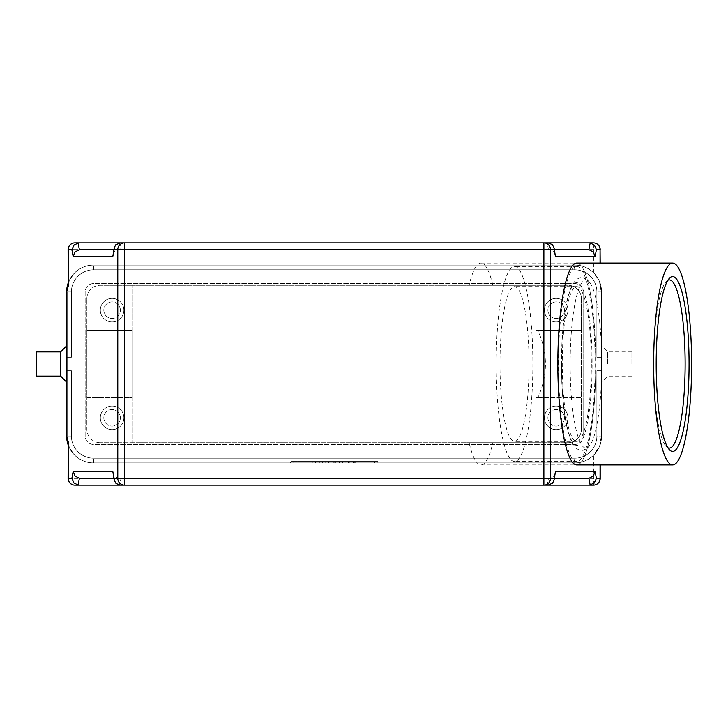 <?xml version="1.0" encoding="UTF-8"?>
<svg xmlns="http://www.w3.org/2000/svg" width="728" height="728" viewBox="0 0 728 728"><rect width="100%" height="100%" fill="white"/><g stroke="black" fill="none" stroke-linecap="round" stroke-linejoin="round"><path stroke-width="0.55" stroke-dasharray="3.64 2.73" d="M607.643 364L607.643 351.888L607.643 364M601.592 364L601.592 345.836L601.592 364M631.868 364L631.868 351.888L631.868 364M60.624 351.888L60.624 376.112M66.676 364L66.676 382.164L66.676 364M36.4 351.888L36.4 376.112M68.086 443.161L69.633 448.248L74.82 455.273L74.82 485.112M543.88 485.112L124.388 485.112L543.88 485.112M599.736 445.809L601.592 435.999L601.355 292.001L601.355 435.999L599.59 446.191L593.457 455.273A26.918 26.918 0 0 1 574.674 462.908L93.593 462.908A26.918 26.918 0 0 1 74.82 455.273M68.086 284.839L69.633 279.752L74.82 272.727A26.918 26.918 0 0 1 93.593 265.092L574.674 265.092A26.918 26.918 0 0 1 601.592 292.001L599.736 282.191M124.388 242.888L543.88 242.888L124.388 242.888M600.063 263.072L600.063 286.259L599.59 281.809L598.644 279.752L593.457 272.727L593.457 242.888M548.048 485.112L547.156 485.112L548.448 478.387L554.381 478.387L113.887 478.387L118.928 478.387L114.706 476.722L112.94 473.428M118.928 478.387L119.829 478.387L121.112 485.112L120.22 485.112M549.34 249.613L113.887 249.613L554.381 249.613L549.34 249.613L553.562 251.278L555.337 254.573M548.448 249.613L547.156 242.888L548.048 242.888M120.22 242.888L121.112 242.888L119.829 249.613M112.94 254.573L114.706 251.278L118.928 249.613M555.337 473.428L553.562 476.722L549.34 478.387M120.366 310.174A8.272 8.272 0 0 0 112.094 301.902A8.272 8.272 0 0 0 103.822 310.174A8.272 8.272 0 0 0 112.094 318.445A8.272 8.272 0 0 0 120.366 310.174A8.272 8.272 0 0 0 112.094 301.902A8.272 8.272 0 0 0 103.822 310.174A8.272 8.272 0 0 0 112.094 318.445A8.272 8.272 0 0 0 120.366 310.174M123.869 310.174A11.775 11.775 0 0 0 112.094 298.398A11.775 11.775 0 0 0 100.318 310.174A11.775 11.775 0 0 0 112.094 321.949A11.775 11.775 0 0 0 123.869 310.174A11.775 11.775 0 0 0 112.094 298.398A11.775 11.775 0 0 0 100.318 310.174A11.775 11.775 0 0 0 112.094 321.949A11.775 11.775 0 0 0 123.869 310.174M564.446 417.827A8.272 8.272 0 0 0 556.174 409.555A8.272 8.272 0 0 0 547.902 417.827A8.272 8.272 0 0 0 556.174 426.098A8.272 8.272 0 0 0 564.446 417.827A8.272 8.272 0 0 0 556.174 409.555A8.272 8.272 0 0 0 547.902 417.827A8.272 8.272 0 0 0 556.174 426.098A8.272 8.272 0 0 0 564.446 417.827M567.949 417.827A11.775 11.775 0 0 0 556.174 406.051A11.775 11.775 0 0 0 544.398 417.827A11.775 11.775 0 0 0 556.174 429.602A11.775 11.775 0 0 0 567.949 417.827A11.775 11.775 0 0 0 556.174 406.051A11.775 11.775 0 0 0 544.398 417.827A11.775 11.775 0 0 0 556.174 429.602A11.775 11.775 0 0 0 567.949 417.827M120.366 417.827A8.272 8.272 0 0 0 112.094 409.555A8.272 8.272 0 0 0 103.822 417.827A8.272 8.272 0 0 0 112.094 426.098A8.272 8.272 0 0 0 120.366 417.827A8.272 8.272 0 0 0 112.094 409.555A8.272 8.272 0 0 0 103.822 417.827A8.272 8.272 0 0 0 112.094 426.098A8.272 8.272 0 0 0 120.366 417.827M123.869 417.827A11.775 11.775 0 0 0 112.094 406.051A11.775 11.775 0 0 0 100.318 417.827A11.775 11.775 0 0 0 112.094 429.602A11.775 11.775 0 0 0 123.869 417.827A11.775 11.775 0 0 0 112.094 406.051A11.775 11.775 0 0 0 100.318 417.827A11.775 11.775 0 0 0 112.094 429.602A11.775 11.775 0 0 0 123.869 417.827M564.446 310.174A8.272 8.272 0 0 0 556.174 301.902A8.272 8.272 0 0 0 547.902 310.174A8.272 8.272 0 0 0 556.174 318.445A8.272 8.272 0 0 0 564.446 310.174A8.272 8.272 0 0 0 556.174 301.902A8.272 8.272 0 0 0 547.902 310.174A8.272 8.272 0 0 0 556.174 318.445A8.272 8.272 0 0 0 564.446 310.174M567.949 310.174A11.775 11.775 0 0 0 556.174 298.398A11.775 11.775 0 0 0 544.398 310.174A11.775 11.775 0 0 0 556.174 321.949A11.775 11.775 0 0 0 567.949 310.174A11.775 11.775 0 0 0 556.174 298.398A11.775 11.775 0 0 0 544.398 310.174A11.775 11.775 0 0 0 556.174 321.949A11.775 11.775 0 0 0 567.949 310.174M535.99 364L535.99 442.724L469.114 442.724A100.928 18.974 90 0 0 480.98 464.928A100.928 18.974 90 0 0 492.856 442.724L535.99 442.724L535.99 397.643L537.801 397.643C542.861 386.75 545.418 375.539 545.445 364C545.418 352.461 542.861 341.25 537.801 330.357L535.99 330.357L535.99 285.276L469.114 285.276L535.99 285.276L535.99 364M595.777 364A100.928 18.974 -90 0 1 576.803 464.928A100.928 18.974 -90 0 0 595.777 364A100.928 18.974 -90 0 0 576.803 263.072A100.928 18.974 -90 0 1 595.777 364M558.467 364A97.561 18.337 -90 0 1 576.803 266.439A97.561 18.337 -90 0 1 595.14 364A97.561 18.337 -90 0 1 576.803 461.561A97.561 18.337 -90 0 1 558.467 364M496.187 364A97.561 18.337 -90 0 1 514.523 266.439A97.561 18.337 -90 0 1 532.86 364A97.561 18.337 -90 0 1 514.523 461.561A97.561 18.337 -90 0 1 496.187 364M529.065 364A77.377 14.542 -90 0 1 514.523 441.377A77.377 14.542 -90 0 1 499.981 364A77.377 14.542 -90 0 1 514.523 286.623A77.377 14.542 -90 0 1 529.065 364M591.345 364A77.377 14.542 -90 0 1 576.803 441.377A77.377 14.542 -90 0 1 562.262 364A77.377 14.542 -90 0 1 576.803 286.623A77.377 14.542 -90 0 1 591.345 364M667.895 280.244A84.102 15.807 90 0 0 666.302 281.445A84.102 15.807 90 0 0 653.516 364A84.102 15.807 90 0 0 666.302 446.555A84.102 15.807 90 0 0 667.895 447.756M570.151 364A84.102 15.807 90 0 0 585.958 448.102A84.102 15.807 90 0 0 590.754 444.135A84.102 15.807 90 0 0 601.765 364A84.102 15.807 90 0 0 590.754 283.865A84.102 15.807 90 0 0 585.958 279.898A84.102 15.807 90 0 0 570.151 364M492.856 285.276A100.928 18.974 90 0 0 480.98 263.072A100.928 18.974 90 0 0 469.114 285.276M469.114 442.724L492.856 442.724M537.801 397.643L581.408 397.643L535.99 397.643L535.99 442.724L132.278 442.724L132.278 285.276L132.278 330.357L86.86 330.357L86.86 397.643L132.278 397.643L132.278 330.357L86.86 330.357L86.86 298.735L86.86 429.265L86.86 397.643L132.278 397.643L132.278 442.724L100.318 442.724L567.949 442.724A13.459 13.459 0 0 0 581.408 429.265A13.459 13.459 0 0 1 567.949 442.724L535.99 442.724L535.99 285.276L535.99 330.357L581.408 330.357L581.408 429.265L581.408 298.735A13.459 13.459 0 0 0 567.949 285.276L100.318 285.276L567.949 285.276A13.459 13.459 0 0 1 581.408 298.735L581.408 330.357L537.801 330.357M86.86 298.735A13.459 13.459 0 0 1 100.318 285.276A13.459 13.459 0 0 0 86.86 298.735M100.318 442.724A13.459 13.459 0 0 1 86.86 429.265A13.459 13.459 0 0 0 100.318 442.724M68.532 282.191L68.086 283.41M68.086 444.59A26.918 26.918 0 0 0 93.593 462.908L574.674 462.908A26.918 26.918 0 0 0 601.592 435.999L601.592 292.001A26.918 26.918 0 0 0 574.674 265.092L93.593 265.092A26.918 26.918 0 0 0 66.676 292.001L66.676 357.275L71.389 357.275L66.676 357.275L66.676 292.001A26.918 26.918 0 0 1 93.593 265.092L574.674 265.092A26.918 26.918 0 0 1 593.457 272.727M601.592 357.275L601.592 292.001L601.592 357.275L601.592 292.001L601.592 357.275L601.592 292.001L601.592 357.275L601.592 292.001L601.592 357.275L596.878 357.275L601.592 357.275L596.878 357.275L596.878 292.001L596.878 357.275L601.592 357.275L596.878 357.275L596.878 292.001A22.204 22.204 0 0 0 574.674 269.797A22.204 22.204 0 0 1 596.878 292.001L596.878 357.275L601.592 357.275L596.878 357.275L596.878 292.001A22.204 22.204 0 0 0 574.674 269.797L93.593 269.797L574.674 269.797A22.204 22.204 0 0 1 596.878 292.001L596.878 357.275L601.592 357.275M547.156 242.888L121.112 242.888M548.448 478.387L119.829 478.387M121.112 485.112L547.156 485.112M345.909 462.908L345.909 461.561L356.001 461.561L345.909 461.561L345.909 462.908L348.43 462.908L345.909 462.908M355.164 462.908L348.43 462.908L356.001 462.908L355.164 462.908L355.164 461.561L355.164 462.908M353.48 462.908L349.276 462.908L353.48 462.908L349.276 462.908L349.276 461.561L349.276 462.908L356.001 462.908L353.48 462.908L353.48 461.561L353.48 462.908M349.276 462.908L349.276 461.561L349.276 462.908M315.634 462.908L315.634 461.561L312.267 461.561L315.634 461.561L315.634 462.908L312.267 462.908L312.267 461.561L312.267 462.908L315.634 462.908M293.766 461.561L374.501 461.561L293.766 461.561L293.766 462.908L334.134 462.908L334.134 461.561L377.877 461.561L290.399 461.561L342.542 461.561L325.725 461.561L334.134 461.561L334.134 462.908L374.501 462.908L374.501 461.561M374.501 462.908L293.766 462.908M290.399 462.908L377.877 462.908L290.399 462.908L290.399 461.561M334.134 462.908L334.134 461.561L334.134 462.908L329.092 462.908L329.092 461.561L329.092 462.908L325.725 462.908L325.725 461.561L325.725 462.908L334.134 462.908L334.134 461.561L334.134 462.908L342.542 462.908L342.542 461.561L342.542 462.908L334.134 462.908M377.877 462.908L377.877 461.561M319.838 462.908L319.001 462.908L319.001 461.561L335.817 461.561L319.001 461.561L319.001 462.908L335.817 462.908L319.838 462.908L319.838 461.561M322.358 462.908L322.358 461.561L322.358 462.908M339.184 462.908L339.184 461.561L339.184 462.908M601.592 292.001L596.878 292.001L601.592 292.001A26.918 26.918 0 0 0 574.674 265.092A26.918 26.918 0 0 1 601.592 292.001A26.918 26.918 0 0 0 574.674 265.092L93.593 265.092L574.674 265.092A26.918 26.918 0 0 1 601.592 292.001A26.918 26.918 0 0 0 574.674 265.092L93.593 265.092A26.918 26.918 0 0 0 66.676 292.001A26.918 26.918 0 0 1 93.593 265.092L574.674 265.092A26.918 26.918 0 0 1 601.592 292.001A26.918 26.918 0 0 0 574.674 265.092L93.593 265.092A26.918 26.918 0 0 0 66.676 292.001L66.676 357.275L66.676 292.001A26.918 26.918 0 0 1 93.593 265.092L574.674 265.092L93.593 265.092A26.918 26.918 0 0 0 66.676 292.001L66.676 357.275L66.676 292.001L71.389 292.001A22.204 22.204 0 0 1 93.593 269.797A22.204 22.204 0 0 0 71.389 292.001L71.389 357.275L71.389 292.001A22.204 22.204 0 0 1 93.593 269.797L574.674 269.797L93.593 269.797A22.204 22.204 0 0 0 71.389 292.001L71.389 357.275L71.389 292.001A22.204 22.204 0 0 1 93.593 269.797L574.674 269.797A22.204 22.204 0 0 1 596.878 292.001A22.204 22.204 0 0 0 574.674 269.797L93.593 269.797A22.204 22.204 0 0 0 71.389 292.001L71.389 357.275L66.676 357.275L71.389 357.275L71.389 292.001A22.204 22.204 0 0 1 93.593 269.797L574.674 269.797A22.204 22.204 0 0 1 596.878 292.001L596.878 357.275L596.878 292.001A22.204 22.204 0 0 0 574.674 269.797L93.593 269.797A22.204 22.204 0 0 0 71.389 292.001L71.389 357.275L66.676 357.275L71.389 357.275L71.389 292.001L66.676 292.001A26.918 26.918 0 0 1 93.593 265.092A26.918 26.918 0 0 0 68.205 283.065M66.676 357.275L71.389 357.275L66.676 357.275M596.878 435.999L596.878 370.725L601.592 370.725L596.878 370.725L596.878 435.999A22.204 22.204 0 0 1 574.674 458.203A22.204 22.204 0 0 0 596.878 435.999L596.878 370.725L601.592 370.725L596.878 370.725L596.878 435.999A22.204 22.204 0 0 1 574.674 458.203L93.593 458.203L574.674 458.203A22.204 22.204 0 0 0 596.878 435.999L596.878 370.725L601.592 370.725L596.878 370.725L596.878 435.999A22.204 22.204 0 0 1 574.674 458.203L93.593 458.203A22.204 22.204 0 0 1 71.389 435.999A22.204 22.204 0 0 0 93.593 458.203L574.674 458.203A22.204 22.204 0 0 0 596.878 435.999L596.878 370.725L601.592 370.725L596.878 370.725L596.878 435.999A22.204 22.204 0 0 1 574.674 458.203L93.593 458.203A22.204 22.204 0 0 1 71.389 435.999L71.389 370.725L66.676 370.725L66.676 435.999L66.676 370.725L66.676 435.999L66.676 370.725L66.676 435.999L66.676 370.725L66.676 435.999L66.676 370.725L71.389 370.725L71.389 435.999A22.204 22.204 0 0 0 93.593 458.203L574.674 458.203A22.204 22.204 0 0 0 596.878 435.999L601.592 435.999A26.918 26.918 0 0 1 574.674 462.908L93.593 462.908A26.918 26.918 0 0 1 66.676 435.999A26.918 26.918 0 0 0 93.593 462.908L574.674 462.908A26.918 26.918 0 0 0 601.592 435.999A26.918 26.918 0 0 1 574.674 462.908L93.593 462.908A26.918 26.918 0 0 1 66.676 435.999A26.918 26.918 0 0 0 93.593 462.908L574.674 462.908A26.918 26.918 0 0 0 601.592 435.999A26.918 26.918 0 0 1 574.674 462.908L93.593 462.908A26.918 26.918 0 0 1 66.676 435.999A26.918 26.918 0 0 0 93.593 462.908L574.674 462.908A26.918 26.918 0 0 0 601.592 435.999A26.918 26.918 0 0 1 574.674 462.908A26.918 26.918 0 0 0 601.592 435.999L596.878 435.999M66.676 292.001L71.389 292.001L66.676 292.001L71.389 292.001L66.676 292.001L71.389 292.001L66.676 292.001L66.676 435.999A26.918 26.918 0 0 0 93.593 462.908A26.918 26.918 0 0 1 66.676 435.999L71.389 435.999L71.389 370.725L66.676 370.725L71.389 370.725L71.389 435.999A22.204 22.204 0 0 0 93.593 458.203A22.204 22.204 0 0 1 71.389 435.999L71.389 370.725L66.676 370.725L71.389 370.725L71.389 435.999A22.204 22.204 0 0 0 93.593 458.203L574.674 458.203L93.593 458.203A22.204 22.204 0 0 1 71.389 435.999L71.389 370.725L66.676 370.725L71.389 370.725L71.389 435.999L66.739 435.999M66.648 382.136L66.648 345.864M68.086 283.274A26.918 26.918 0 0 1 93.557 265.056L574.711 265.056A26.918 26.918 0 0 1 601.628 291.974L601.628 436.026A26.918 26.918 0 0 1 574.711 462.944L93.557 462.944A26.918 26.918 0 0 1 68.086 444.726M583.119 291.974L583.119 436.026L583.119 291.974A8.408 8.408 0 0 0 574.711 283.565L93.557 283.565A8.408 8.408 0 0 0 85.149 291.974L85.149 436.026A8.408 8.408 0 0 0 93.557 444.435L574.711 444.435A8.408 8.408 0 0 0 583.119 436.026A8.408 8.408 0 0 1 574.711 444.435L93.557 444.435A8.408 8.408 0 0 1 85.149 436.026L85.149 291.974A8.408 8.408 0 0 1 93.557 283.565L574.711 283.565A8.408 8.408 0 0 1 583.119 291.974M66.648 436.026L66.648 291.974A26.918 26.918 0 0 1 93.557 265.056L574.711 265.056A26.918 26.918 0 0 1 601.628 291.974L601.628 436.026A26.918 26.918 0 0 1 574.711 462.944L93.557 462.944A26.918 26.918 0 0 1 66.648 436.026M561.506 364A81.418 15.306 90 0 0 576.803 445.418A81.418 15.306 90 0 0 592.11 364A81.418 15.306 90 0 0 576.803 282.582A81.418 15.306 90 0 0 561.506 364M68.086 478.387L600.181 478.387M593.457 485.112L593.457 455.273M600.063 441.741L600.063 464.928M74.82 242.888L74.82 249.613L68.086 249.613M600.181 249.613L74.82 249.613L74.82 272.727M600.063 286.259L601.355 292.001M348.43 462.908L348.43 461.561L348.43 462.908M354.318 462.908L354.318 461.561L354.318 462.908M333.297 462.908L333.297 461.561M334.971 462.908L334.971 461.561M339.512 462.908L339.512 461.561M328.756 462.908L328.756 461.561M574.674 269.797L574.674 265.092L574.674 269.797M93.593 269.797L93.593 265.092L93.593 269.797M574.674 462.908L574.674 458.203L574.674 462.908M93.593 462.908L93.593 458.203L93.593 462.908M71.389 435.999L66.676 435.999L71.389 435.999M590.754 283.865L583.838 277.814L581.763 277.541C580.68 277.113 578.578 278.032 575.466 280.316L571.371 286.568L568.004 296.405C563.727 313.559 561.525 336.09 561.415 364C561.525 391.91 563.727 414.441 568.004 431.595L571.371 441.432L575.466 447.684C578.578 449.968 580.68 450.887 581.763 450.459L583.838 450.186L590.754 444.135M631.868 351.888L607.643 351.888L601.592 345.836M600.181 443.161L600.181 464.928M600.181 263.072L600.181 284.839M480.98 464.928L576.803 464.928M576.803 266.439L514.523 266.439M576.803 441.377L514.523 441.377M666.302 446.555L669.487 449.849M585.958 448.102L669.323 448.102M585.958 279.898L669.323 279.898M666.302 281.445L669.487 278.151M576.803 286.623L514.523 286.623M576.803 461.561L514.523 461.561M480.98 263.072L576.803 263.072M68.086 444.207L68.505 445.463M631.868 376.112L607.643 376.112L601.592 382.164M356.001 462.908L356.001 461.561M335.817 462.908L335.817 461.561"/><path stroke-width="1.09" d="M60.624 376.112L60.624 351.888L36.4 351.888L36.4 376.112L60.624 376.112L66.676 382.164L66.648 436.026A26.918 26.918 0 0 0 68.086 444.726M71.863 478.387L68.205 478.387L68.205 441.741L68.086 478.387A6.725 6.725 0 0 0 74.82 485.112L78.997 485.112L78.105 485.057L79.388 478.323L75.121 476.085L73.146 471.653L71.863 478.387L73.837 482.819L78.105 485.057M600.063 464.928L600.063 478.387L596.414 478.387L594.112 483.146L589.27 485.112L593.457 485.112L543.88 485.112L548.048 485.112L552.57 483.146L554.044 480.152L555.428 471.653L554.044 480.152M71.863 249.613L74.156 244.854L78.997 242.888L74.82 242.888A6.725 6.725 0 0 0 68.086 249.613L68.205 286.259L68.205 249.613L71.863 249.613L73.146 256.347L112.84 256.347L114.123 249.613L117.781 249.613L117.781 478.387L114.123 478.387L114.223 480.152L115.998 483.447L120.22 485.112L124.388 485.112L74.82 485.112A6.725 6.607 -90 0 1 68.205 478.387L68.086 478.387M68.086 249.613L68.205 249.613A6.725 6.607 -90 0 1 74.82 242.888L124.388 242.888L120.22 242.888L115.697 244.854L114.223 247.848L112.84 256.347M78.997 485.112L124.388 485.112L124.388 478.387L117.781 478.387A6.725 6.607 90 0 0 124.388 485.112L543.88 485.112A6.725 6.607 -90 0 0 550.495 478.387L550.495 249.613A6.725 6.607 -90 0 0 543.88 242.888L543.88 249.613L554.145 249.613L554.044 247.848L552.279 244.553L548.048 242.888L543.88 242.888L593.457 242.888L589.27 242.888L590.171 242.943L588.879 249.677L593.147 251.915L595.122 256.347L596.414 249.613L594.439 245.181L590.171 242.943M589.27 242.888L124.388 242.888A6.725 6.607 90 0 0 117.781 249.613L124.388 249.613L124.388 242.888L78.997 242.888M588.879 249.677L554.381 249.613L587.978 249.613M80.289 249.613L113.887 249.613L79.388 249.677L78.105 242.943M73.146 256.347L75.121 251.915L79.388 249.677M587.978 478.387L554.381 478.387L588.879 478.323L590.171 485.057M596.414 478.387L595.122 471.653L593.147 476.085L588.879 478.323M79.388 478.323L113.887 478.387L80.289 478.387M68.205 441.741L66.676 435.999L68.013 444.371M576.803 464.928A100.928 18.974 -90 0 1 557.839 364A100.928 18.974 -90 0 1 576.803 263.072A100.928 18.974 -90 0 0 557.839 364A100.928 18.974 -90 0 0 576.803 464.928L672.626 464.928A100.928 18.974 -90 0 1 653.662 364A100.928 18.974 -90 0 1 672.626 263.072A100.928 18.974 -90 0 1 691.6 364A100.928 18.974 -90 0 1 672.626 464.928M667.895 447.756A84.102 15.807 90 0 0 669.323 448.102A84.102 15.807 90 0 0 685.13 364A84.102 15.807 90 0 0 669.323 279.898A84.102 15.807 90 0 0 667.895 280.244M689.07 364A87.469 16.444 -90 0 1 669.487 449.849A87.469 16.444 -90 0 1 656.192 364A87.469 16.444 -90 0 1 669.487 278.151A87.469 16.444 -90 0 1 689.07 364M68.086 283.41L66.676 292.001L66.676 435.999A26.918 26.918 0 0 0 68.086 444.59M114.223 480.152L112.84 471.653L73.146 471.653M554.044 247.848L555.428 256.347L595.122 256.347M114.123 249.613L114.223 247.848M589.27 485.112L543.88 485.112L543.88 478.387L124.388 478.387L124.388 249.613L543.88 249.613L543.88 478.387L554.145 478.387M68.205 283.065A26.918 26.918 0 0 0 66.676 292.001L68.205 286.259M60.624 351.888L66.676 345.836L66.648 291.974A26.918 26.918 0 0 1 68.086 283.274M600.181 478.387L600.063 478.387A6.725 6.607 90 0 1 593.457 485.112A6.725 6.725 0 0 0 600.181 478.387L600.181 464.928M600.181 249.613A6.725 6.725 0 0 0 593.457 242.888A6.725 6.607 90 0 1 600.063 249.613L600.181 263.072M596.414 249.613L600.063 249.613L600.063 263.072M66.921 435.999L66.921 292.001M114.123 478.387L112.84 471.653M595.122 471.653L555.428 471.653M554.145 249.613L555.428 256.347M672.626 263.072L576.803 263.072M66.83 435.999L68.086 444.207"/></g></svg>
